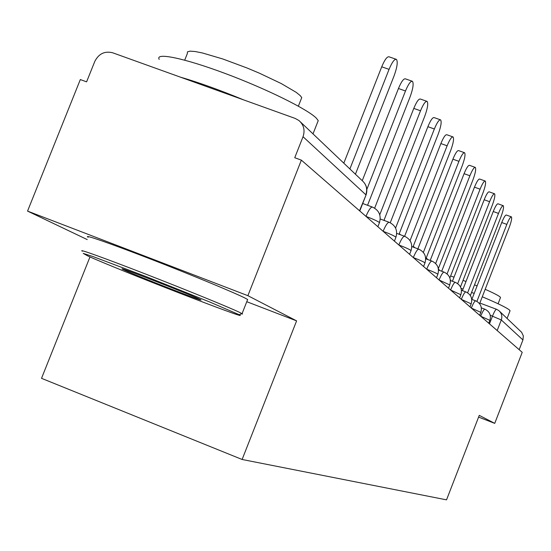 <?xml version="1.0" encoding="UTF-8"?>
<svg xmlns="http://www.w3.org/2000/svg" width="551" height="551" viewBox="0 0 551 551"><rect width="100%" height="100%" fill="white"/><g stroke="black" fill="none" stroke-linecap="round" stroke-linejoin="round"><path stroke-width="0.83" d="M89.978 256.918L41.525 378.33L242.116 459.479L296.603 320.875L247.881 295.673L301.363 160.141L522.217 352.337L494.736 423.368L479.267 415.364L446.53 499.853L242.116 459.479M247.881 295.673L27.55 211.095L87.251 239.595M27.55 211.095L80.322 79.558L86.597 81.844L94.793 61.423C98.746 53.709 104.704 50.83 112.659 52.779L295.164 118.424L298.993 120.559C303.828 124.905 305.178 130.291 303.036 136.717L294.744 157.724L301.363 160.141M499.805 311.529L521.625 332.294L523.34 335.931L522.933 339.96L501.293 319.959L490.225 315.234M519.173 349.685L522.933 339.96M478.592 417.107L494.736 423.368M246.779 301.707L296.603 320.875M355.423 174.219L394.055 75.942C397.175 67.305 397.974 61.788 396.445 59.384C394.557 58.799 392.092 62.118 389.054 69.364L381.726 66.802C384.763 59.563 387.243 56.25 389.158 56.849L395.942 59.212M389.054 69.364L349.885 168.957M381.726 66.802L343.803 163.172M368.027 205.454L367.634 205.096L410.054 96.997C413.036 88.759 413.835 83.532 412.458 81.314C410.709 80.811 408.381 84.028 405.481 90.984L398.456 88.511C401.362 81.569 403.697 78.352 405.474 78.869L412.024 81.162M405.481 90.984L366.849 189.379M398.456 88.511L362.241 180.707C366.463 184.509 367.655 189.186 365.816 194.744L303.036 136.717M384.977 220.751L384.109 219.966L424.725 116.309C427.583 108.437 428.382 103.464 427.128 101.412C425.51 100.978 423.306 104.105 420.523 110.785L413.787 108.402C416.57 101.728 418.781 98.608 420.42 99.049L426.75 101.274M420.523 110.785L379.756 214.787M413.787 108.402L374.659 208.154M400.536 234.788L399.268 233.645L438.224 134.086C440.972 126.544 441.771 121.812 440.621 119.891C439.113 119.526 437.026 122.556 434.36 128.989L427.879 126.696C430.545 120.263 432.645 117.239 434.174 117.611L440.297 119.774M434.36 128.989L395.577 228.059M427.879 126.696L390.26 222.749M414.869 247.723L413.264 246.269L450.697 150.499C453.335 143.26 454.127 138.742 453.08 136.951C451.668 136.634 449.685 139.582 447.116 145.788L440.883 143.563C443.445 137.364 445.442 134.423 446.868 134.747L452.791 136.848M447.116 145.788L410.04 240.622M440.883 143.563L404.613 236.283M427.907 259.59L426.226 257.964L462.241 165.693C464.782 158.743 465.567 154.425 464.61 152.744C463.288 152.475 461.401 155.341 458.928 161.333L452.915 159.177C455.381 153.192 457.289 150.333 458.625 150.609L464.355 152.655M458.928 161.333L423.354 252.434M452.915 159.177L417.885 248.838M87.754 255.926C115.738 268.826 253.949 322.514 239.224 314.731L209.697 301.976L145.664 276.437L92.83 256.49L83.229 253.398L87.754 255.926M82.395 251.215C77.002 248.184 105.186 258.329 146.043 274.226C186.817 290.081 229.436 307.492 239.692 312.431L242.585 314.008L241.186 313.863M124.554 270.148L122.873 269.343C113.334 264.576 187.808 293.525 199.2 299.007L200.64 299.737C207.073 303.25 137.468 276.182 124.554 270.148M159.225 59.377C154.762 52.111 184.041 58.075 225.07 73.428C266.023 88.69 307.672 109.256 316.357 118.176L318.23 120.621L317.286 123.018M184.709 60.155L187.326 53.592L187.457 51.849L190.116 51.147L195.24 51.532L202.623 53.02L222.845 58.991L247.117 68.021L259.356 73.166L281.162 83.511L296.176 92.327L300.281 95.66L301.748 97.603L301.004 99.49M88.181 237.267C82.216 233.672 110.159 243.363 151.194 259.28C192.141 275.149 235.112 292.96 245.305 298.208L247.64 299.517L247.427 300.068M180.349 77.126C198.704 82.45 219.78 90.033 243.57 99.862M482.277 296.775C497.856 303.367 507.003 307.851 509.716 310.227L509.937 311.081M485.176 289.316C493.668 293.056 498.689 295.653 500.239 297.085L500.411 297.767M450.622 275.982L454.031 277.146M463.04 280.39L466.001 281.506M474.521 284.846L477.104 285.893M461.049 288.318L463.054 289.082M471.58 292.409L474.17 293.449M438.348 268.606L472.972 179.812C475.417 173.124 476.195 168.985 475.313 167.408C474.074 167.18 472.269 169.963 469.886 175.755L464.08 173.675C466.463 167.883 468.281 165.107 469.535 165.334L475.093 167.325M439.753 270.513L438.41 268.964M469.886 175.755L435.655 263.509M464.08 173.675L430.214 260.451M449.857 277.945L482.958 192.96C485.321 186.513 486.092 182.546 485.279 181.052C484.115 180.866 482.387 183.573 480.086 189.179L474.473 187.161C476.773 181.561 478.509 178.855 479.687 179.047L485.08 180.983M450.801 280.666L450.319 279.708M480.086 189.179L447.075 273.895M474.473 187.161L441.702 271.237M460.484 286.947L492.284 205.241C494.571 199.014 495.328 195.199 494.578 193.787C493.482 193.635 491.823 196.273 489.605 201.707L484.171 199.744C486.395 194.317 488.055 191.686 489.171 191.844L494.399 193.725M489.605 201.707L457.702 283.641M484.171 199.744L452.419 281.272M470.368 295.536L501.011 216.722C503.221 210.709 503.972 207.038 503.277 205.702C502.237 205.578 500.645 208.147 498.497 213.416L493.241 211.508C495.39 206.246 496.988 203.684 498.035 203.815L503.118 205.647M498.497 213.416L467.627 292.795M493.241 211.508L462.447 290.639M479.59 303.704L509.193 227.494C511.335 221.681 512.079 218.141 511.424 216.874C510.446 216.77 508.917 219.277 506.837 224.388L501.734 222.535C503.821 217.431 505.357 214.924 506.348 215.035L511.287 216.819M506.837 224.388L476.911 301.404M501.734 222.535L471.856 299.407M489.853 320.358L480.72 316.226M480.816 312.376L471.353 308.071M471.167 303.856L461.339 299.358M460.836 294.73L450.615 290.033M449.747 284.936L439.106 280.011M437.811 274.398L437.735 274.15C436.206 273.089 432.535 271.45 426.722 269.232M424.938 263.034L424.849 262.751C423.223 261.615 419.387 259.893 413.346 257.592M410.998 250.739L410.908 250.416C409.166 249.197 405.157 247.385 398.876 244.995M395.873 237.385L395.763 237.026C393.903 235.704 389.695 233.803 383.152 231.317M379.384 222.845L379.267 222.432C377.263 220.999 372.841 218.988 366.009 216.398M489.488 323.857L492.504 316.088C494.343 311.542 495.693 309.276 496.547 309.29L498.82 310.592C501.665 313.154 502.491 316.274 501.293 319.959L497.181 330.552M365.974 216.371C368.702 209.876 370.892 206.79 372.552 207.114C379.122 210.372 381.423 215.551 379.46 222.652L377.869 226.716M383.117 231.289C385.721 225.056 387.787 222.081 389.316 222.349C395.611 225.469 397.815 230.421 395.935 237.219L394.413 241.118M398.841 244.975C401.335 238.989 403.284 236.11 404.709 236.331C410.743 239.32 412.857 244.072 411.06 250.595L409.593 254.328M413.319 257.572C415.709 251.814 417.562 249.024 418.884 249.204C424.676 252.082 426.715 256.649 424.986 262.91L423.581 266.498M426.694 269.212C428.981 263.66 430.744 260.96 431.977 261.105L432.039 261.146M439.085 279.991C441.289 274.639 442.963 272.022 444.113 272.132L444.168 272.173M450.594 290.005C452.715 284.839 454.32 282.298 455.395 282.381L455.443 282.415M461.318 299.338C463.363 294.337 464.892 291.872 465.912 291.934L465.953 291.968M471.325 308.05C473.302 303.208 474.769 300.812 475.727 300.853L475.768 300.88M480.699 316.205C482.607 311.515 484.019 309.18 484.921 309.201L484.956 309.228M365.94 195.247L359.534 210.764M372.256 207.011L362.703 203.498M436.502 277.745L437.852 274.288C439.512 268.268 437.556 263.874 431.977 261.105M448.486 288.173L449.781 284.839C451.379 279.04 449.492 274.804 444.113 272.132M459.617 297.857L460.87 294.64C462.406 289.048 460.588 284.957 455.395 282.381M469.989 306.886L471.195 303.773C472.682 298.373 470.919 294.427 465.912 291.934M479.68 315.317L480.844 312.307C482.283 307.086 480.575 303.264 475.727 300.853M488.744 323.21L489.88 320.296C491.272 315.241 489.619 311.542 484.921 309.201M389.061 222.253L380.252 219.009M404.489 236.248L396.713 233.376M418.684 249.135L411.804 246.586M431.805 261.043L425.696 258.777M443.961 272.077L438.527 270.052M455.264 282.332L450.415 280.528M465.788 291.885L461.462 290.274M475.623 300.812L471.746 299.365M484.825 309.166L481.354 307.864M359.769 210.971L366.036 195.006C367.854 189.399 366.587 184.633 362.248 180.707L300.66 122.143M479.845 303.043L496.458 309.256M498.82 310.592L496.547 309.29M239.224 314.731L241.903 313.547M123.238 269.177L122.873 269.343M318.23 120.621L313.002 133.879M298.36 106.164L301.748 97.603M247.64 299.517L242.068 313.643M510.074 310.723L507.078 318.45M498.083 303.759L500.522 297.485"/></g></svg>
